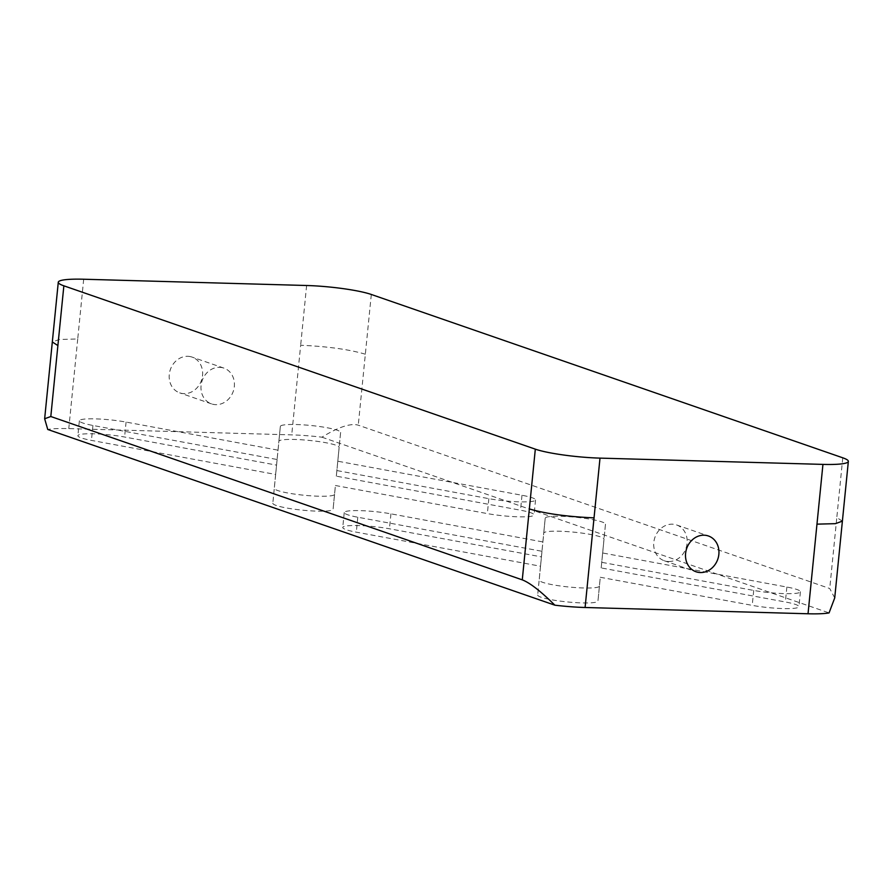<?xml version="1.0" encoding="UTF-8"?>
<svg xmlns="http://www.w3.org/2000/svg" width="893" height="893" viewBox="0 0 893 893"><rect width="100%" height="100%" fill="white"/><g stroke="black" fill="none" stroke-linecap="round" stroke-linejoin="round"><path stroke-width="0.67" stroke-dasharray="4.46 3.35" d="M668.578 561.53A18.932 16.465 109.1 0 0 686.684 545.813A18.932 16.465 109.1 0 0 676.637 524.972A18.932 16.465 109.1 0 0 672.306 524.18A18.932 16.465 109.1 0 0 654.201 539.897A18.932 16.465 109.1 0 0 664.247 560.737A18.932 16.465 109.1 0 0 668.578 561.53M187.776 356.307A18.932 16.465 -70.9 0 1 192.107 357.1A18.932 16.465 -70.9 0 1 202.153 377.94A18.932 16.465 -70.9 0 1 184.047 393.657A18.932 16.465 -70.9 0 1 179.716 392.864A18.932 16.465 -70.9 0 1 169.67 372.024A18.932 16.465 -70.9 0 1 187.776 356.307M219.566 367.324A18.932 16.465 -70.9 0 1 223.897 368.106A18.932 16.465 -70.9 0 1 233.933 388.946A18.932 16.465 -70.9 0 1 215.838 404.663A18.932 16.465 -70.9 0 1 211.507 403.882A18.932 16.465 -70.9 0 1 201.461 383.041A18.932 16.465 -70.9 0 1 219.566 367.324M537.686 595.006A30.284 3.952 5.7 0 0 581.946 602.909A30.284 3.952 5.7 0 0 597.953 601.022L600.275 577.269L752.23 605.365A30.284 3.952 -174.3 0 0 782.927 608.568A30.284 3.952 -174.3 0 0 798.934 606.682A30.284 3.952 -174.3 0 0 785.371 601.982L601.179 567.926L603.992 539.138A30.284 3.952 5.7 0 0 574.244 532.195A30.284 3.952 5.7 0 0 543.725 533.121L541.404 556.875L389.448 528.779A30.284 3.952 -174.3 0 0 358.752 525.575A30.284 3.952 -174.3 0 0 342.745 527.462A30.284 3.952 -174.3 0 0 356.307 532.161L540.499 566.218L537.686 595.006L539.182 580.07A30.284 3.952 5.7 0 0 583.442 587.974A30.284 3.952 5.7 0 0 599.449 586.087L600.275 577.269M272.823 503.239A30.284 3.952 5.7 0 0 317.082 511.142A30.284 3.952 5.7 0 0 333.089 509.256L335.4 485.502L487.355 513.598A30.284 3.952 -174.3 0 0 518.063 516.801A30.284 3.952 -174.3 0 0 534.07 514.915A30.284 3.952 -174.3 0 0 520.507 510.216L336.315 476.159L339.128 447.371A30.284 3.952 5.7 0 0 309.38 440.428A30.284 3.952 5.7 0 0 278.862 441.354L276.54 465.108L124.585 437.012A30.284 3.952 -174.3 0 0 93.888 433.808A30.284 3.952 -174.3 0 0 77.881 435.695A30.284 3.952 -174.3 0 0 91.443 440.394L275.624 474.451L272.823 503.239L274.307 488.304A30.284 3.952 5.7 0 0 318.567 496.207A30.284 3.952 5.7 0 0 334.574 494.32L335.4 485.502M601.179 567.926L602.675 552.99L786.867 587.047A30.284 3.952 -174.3 0 1 800.418 591.746A30.284 3.952 -174.3 0 1 784.411 593.633A30.284 3.952 -174.3 0 1 753.714 590.429L601.759 562.333M336.315 476.159L337.811 461.223L521.992 495.269A30.284 3.952 -174.3 0 1 535.554 499.968A30.284 3.952 -174.3 0 1 519.547 501.855A30.284 3.952 -174.3 0 1 488.851 498.662L336.895 470.566M834.721 597.93L829.731 588.52L358.26 425.168C350.569 423.014 338.458 427.021 321.926 437.19A48.077 6.273 5.7 0 0 291.721 434.88L68.783 428.607A48.077 6.273 5.7 0 0 47.753 429.477M321.926 437.19L829.061 612.899M540.499 566.218L541.984 551.282L357.792 517.226A30.284 3.952 -174.3 0 1 344.24 512.526A30.284 3.952 -174.3 0 1 360.247 510.64A30.284 3.952 -174.3 0 1 390.944 513.843L542.899 541.939L541.404 556.875M275.624 474.451L277.12 459.515L92.928 425.459A30.284 3.952 -174.3 0 1 79.365 420.759A30.284 3.952 -174.3 0 1 95.384 418.873A30.284 3.952 -174.3 0 1 126.08 422.076L278.036 450.172L276.54 465.108M334.574 494.32A30.284 3.952 5.7 0 0 334.574 494.309L333.089 509.256L334.574 494.32M277.12 459.515L274.307 488.304M337.811 461.223L340.613 432.435A30.284 3.952 5.7 0 0 310.864 425.492A30.284 3.952 5.7 0 0 280.346 426.419L278.036 450.172M280.346 426.419L278.862 441.354L280.346 426.419M599.449 586.087L597.953 601.022L599.449 586.087M541.984 551.282L539.182 580.07M602.675 552.99L605.476 524.202A30.284 3.952 5.7 0 0 575.739 517.259A30.284 3.952 5.7 0 0 545.21 518.186L542.899 541.939M545.21 518.186L543.725 533.121L545.21 518.186M753.714 590.429L752.23 605.365M488.851 498.662L487.355 513.598M357.792 517.226L356.307 532.161M390.944 513.843L389.448 528.779M786.867 587.047L785.371 601.982M92.928 425.459L91.443 440.394M126.08 422.076L124.585 437.012M521.992 495.269L520.507 510.216M83.685 279.23L77.724 338.983L59.318 339.463L52.319 341.974M77.724 338.983L68.783 428.607M842.389 521.144L836.808 517.56L829.731 588.52M371.309 294.467L358.26 425.168M365.349 354.22C349.219 349.431 327.664 346.439 300.662 345.256L291.721 434.88M306.623 285.503L300.662 345.256M842.769 457.808L836.808 517.56M340.613 432.435L339.128 447.371M605.476 524.202L603.992 539.138M676.637 524.972L708.428 535.99M223.897 368.106L192.107 357.1M79.365 420.759L77.881 435.695M535.554 499.968L534.07 514.915M344.24 512.526L342.745 527.462M800.418 591.746L798.934 606.682M211.507 403.882L179.716 392.864M664.247 560.737L696.027 571.754"/><path stroke-width="1.34" d="M700.369 572.536A18.932 16.465 109.1 0 0 718.463 556.819A18.932 16.465 109.1 0 0 708.428 535.99A18.932 16.465 109.1 0 0 704.086 535.197A18.932 16.465 109.1 0 0 685.991 550.914A18.932 16.465 109.1 0 0 696.027 571.754A18.932 16.465 109.1 0 0 700.369 572.536M808.031 613.77A48.077 6.273 5.7 0 0 829.061 612.899L834.721 597.93L842.389 521.144L835.379 523.666L816.972 524.146L808.031 613.77L585.094 607.497A48.077 6.273 5.7 0 1 554.877 605.186L47.753 429.477L44.65 418.761L50.812 416.518L522.271 579.858C529.884 582.794 540.756 591.233 554.877 605.186M371.309 294.467A48.077 6.273 5.7 0 0 306.623 285.503L83.685 279.23A48.077 6.273 5.7 0 0 58.279 282.221A48.077 6.273 5.7 0 0 63.861 285.816L535.32 449.157A48.077 6.273 5.7 0 0 600.007 458.12L822.944 464.393A48.077 6.273 5.7 0 0 848.35 461.402A48.077 6.273 5.7 0 0 842.769 457.808L371.309 294.467M58.279 282.221L52.319 341.974L57.889 345.558L50.812 416.518M535.32 449.157L522.271 579.858M529.359 508.91C545.478 513.698 567.044 516.679 594.035 517.862L585.094 607.497M63.861 285.816L57.889 345.558M600.007 458.12L594.035 517.862M822.944 464.393L816.972 524.146M52.319 341.974L44.65 418.761M848.35 461.402L842.389 521.144"/></g></svg>
